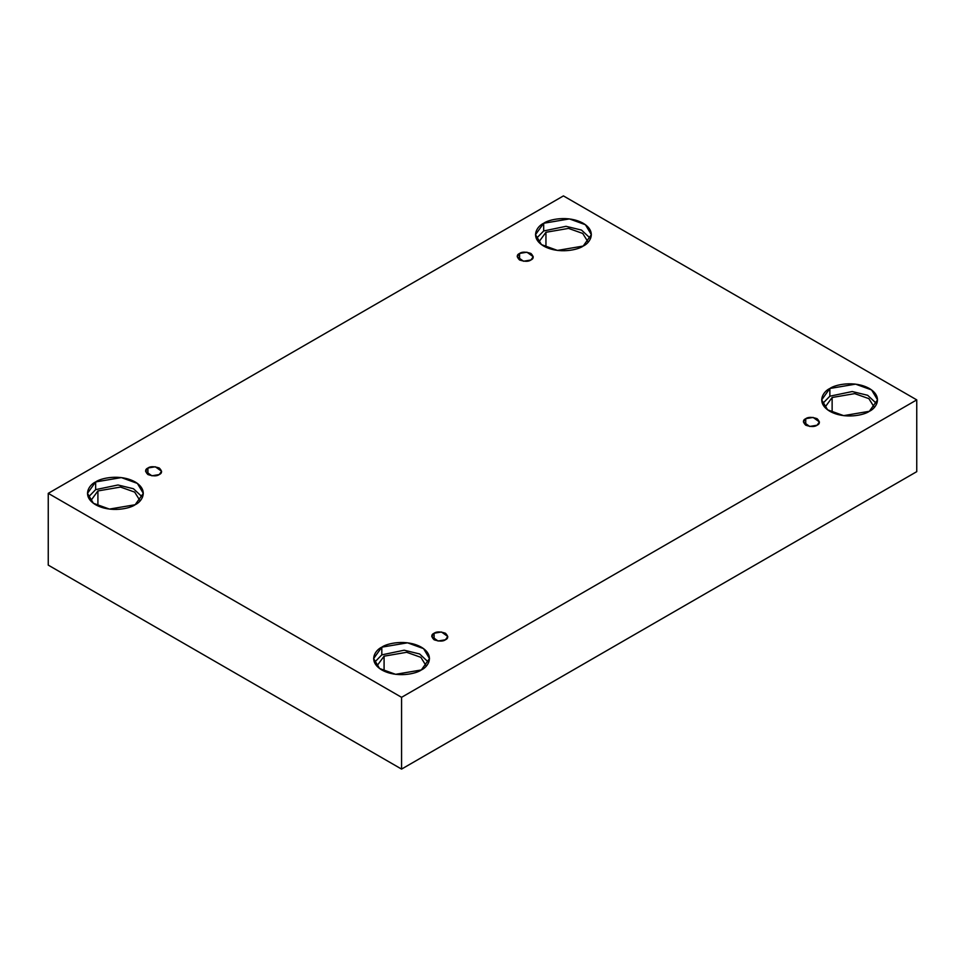 <?xml version="1.0" encoding="UTF-8"?>
<svg xmlns="http://www.w3.org/2000/svg" width="965" height="965" viewBox="0 0 965 965"><rect width="100%" height="100%" fill="white"/><g stroke="black" fill="none" stroke-linecap="round" stroke-linejoin="round"><path stroke-width="1.45" d="M519.568 253.445L517.216 256.726L523.525 261.238L530.895 259.995C528.543 261.72 524.767 261.72 519.568 259.995C516.565 256.992 516.565 254.808 519.568 253.445C521.92 251.72 525.696 251.72 530.895 253.445C533.898 256.449 533.898 258.632 530.895 259.995L533.247 256.726L526.95 252.203L519.568 253.445L519.568 259.995L519.568 253.445M147.922 468.013L145.582 471.282L151.879 475.805L159.261 474.551C156.897 476.288 153.121 476.288 147.922 474.551C144.931 471.559 144.931 469.376 147.922 468.013C150.287 466.288 154.062 466.288 159.261 468.013C162.253 471.017 162.253 473.2 159.261 474.551L161.601 471.282L155.305 466.77L147.922 468.013L147.922 474.551L147.922 468.013M434.105 633.233L431.753 636.502L438.05 641.025L445.432 639.783C443.08 641.508 439.304 641.508 434.105 639.783C431.102 636.779 431.102 634.596 434.105 633.233C436.457 631.508 440.233 631.508 445.432 633.233C448.435 636.237 448.435 638.42 445.432 639.783L447.784 636.502L441.475 631.991L434.105 633.233L434.105 639.783L434.105 633.233M805.739 418.677L803.399 421.946L809.695 426.458L817.078 425.215C814.713 426.94 810.938 426.94 805.739 425.215C802.747 422.212 802.747 420.028 805.739 418.677C808.103 416.94 811.879 416.94 817.078 418.677C820.069 421.669 820.069 423.852 817.078 425.215L819.418 421.946L813.121 417.423L805.739 418.677L805.739 425.215L805.739 418.677M97.911 490.944L90.674 500.847L97.911 490.944L120.504 487.072L134.666 492.102L140.106 500.847L134.666 492.102L120.504 487.072L97.911 490.944L97.911 505.913L97.911 490.944M95.644 481.933L87.465 493.344L93.4 503.284L109.419 509.086L135.136 504.743C130.154 508.531 110.529 513.018 95.644 504.743C81.301 496.143 89.07 484.816 95.644 481.933C100.625 478.145 120.251 473.658 135.136 481.933C149.491 490.534 141.71 501.86 135.136 504.743L143.315 493.344L137.38 483.405L121.361 477.591L95.644 481.933L95.644 489.641L95.644 481.933M88.273 497.192L95.644 489.641L88.273 497.192M545.949 232.276L538.711 242.167L545.949 232.276L568.542 228.403L582.715 233.434L588.155 242.167L582.715 233.434L568.542 228.403L545.949 232.276L545.949 247.245L545.949 232.276M543.681 223.265L535.503 234.664L541.437 244.603L557.456 250.417L583.186 246.063C578.192 249.863 558.566 254.35 543.681 246.063C529.339 237.474 537.119 226.136 543.681 223.265C548.663 219.477 568.288 214.978 583.186 223.265C597.528 231.853 589.748 243.192 583.186 246.063L591.364 234.664L585.417 224.724L569.41 218.91L543.681 223.265L543.681 230.961L543.681 223.265M536.311 238.512L543.681 230.961L536.311 238.512M832.132 397.496L824.894 407.387L832.132 397.496L854.713 393.623L868.886 398.654L874.326 407.387L868.886 398.654L854.713 393.623L832.132 397.496L832.132 412.465L832.132 397.496M829.864 388.485L821.685 399.884L827.62 409.823L843.639 415.638L869.356 411.295C864.375 415.083 844.749 419.57 829.864 411.295C815.509 402.695 823.29 391.368 829.864 388.485C834.846 384.697 854.471 380.21 869.356 388.485C883.699 397.085 875.93 408.412 869.356 411.295L877.535 399.884L871.6 389.944L855.581 384.142L829.864 388.485L829.864 396.193L829.864 388.485M822.494 403.744L829.864 396.193L822.494 403.744M384.082 656.176L376.845 666.067L384.082 656.176L406.675 652.292L420.849 657.334L426.289 666.067L420.849 657.334L406.675 652.292L384.082 656.176L384.082 671.133L384.082 656.176M381.814 647.165L373.636 658.564L379.583 668.504L395.59 674.318L421.319 669.963C416.337 673.751 396.712 678.25 381.814 669.963C367.472 661.375 375.252 650.036 381.814 647.165C386.808 643.365 406.434 638.878 421.319 647.165C435.661 655.754 427.881 667.092 421.319 669.963L429.497 658.564L423.563 648.625L407.544 642.811L381.814 647.165L381.814 654.861L381.814 647.165M374.444 662.412L381.814 654.861L374.444 662.412M401.573 769.093L916.75 471.656L916.75 399.884L401.573 697.321L401.573 769.093L401.573 697.321L48.25 493.344L563.427 195.907L916.75 399.884L916.75 471.656L401.573 769.093L48.25 565.116L48.25 493.344L48.25 565.116L401.573 769.093M401.573 697.321L916.75 399.884L563.427 195.907L48.25 493.344L401.573 697.321M428.689 662.412L419.642 653.968L404.178 650.205L381.814 654.861L404.178 650.205L419.642 653.968L428.689 662.412M876.727 403.744L867.68 395.3L852.216 391.537L829.864 396.193L852.216 391.537L867.68 395.3L876.727 403.744M590.556 238.512L581.509 230.08L566.033 226.317L543.681 230.961L566.033 226.317L581.509 230.08L590.556 238.512M142.506 497.192L133.472 488.748L117.995 484.985L95.644 489.641L117.995 484.985L133.472 488.748L142.506 497.192"/></g></svg>
